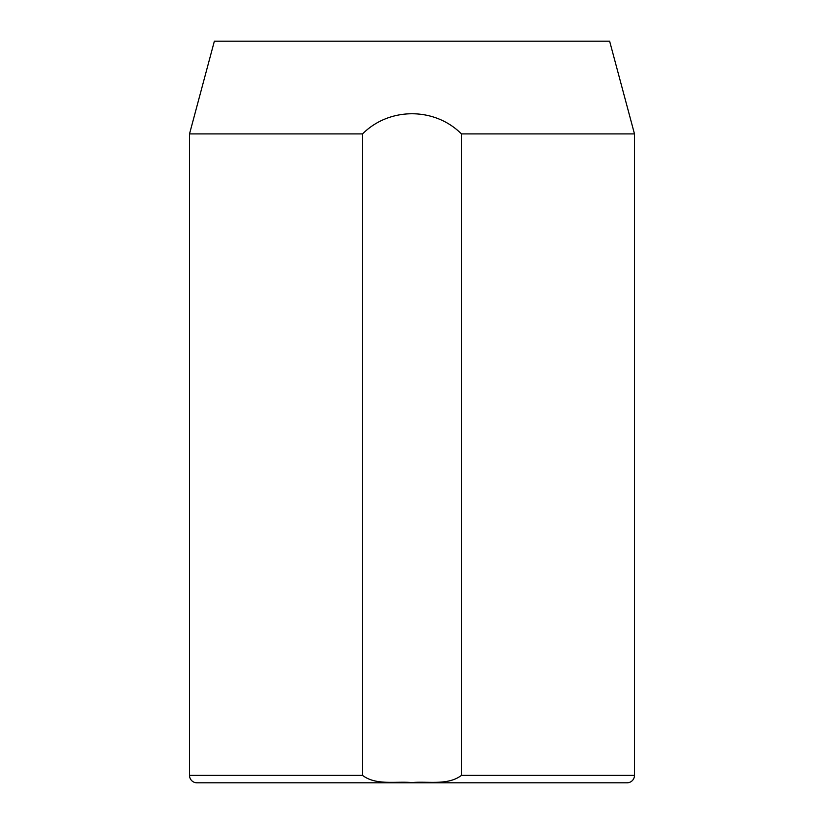 <?xml version="1.0" encoding="UTF-8"?>
<svg xmlns="http://www.w3.org/2000/svg" width="824" height="824" viewBox="0 0 824 824"><rect width="100%" height="100%" fill="white"/><g stroke="black" fill="none" stroke-linecap="round" stroke-linejoin="round"><path stroke-width="1.24" d="M189.52 775.384L362.56 775.384C375.857 785.622 395.778 781.101 411.928 782.563C428.161 781.08 447.926 785.674 461.44 775.384L634.48 775.384L634.48 133.9L609.636 41.2L214.364 41.2L189.52 133.9L189.52 775.384A7.416 7.416 0 0 0 196.936 782.8L319.3 782.8M634.48 775.384A7.416 7.416 0 0 1 627.064 782.8L196.936 782.8M362.56 775.384L362.56 133.9L189.52 133.9M362.56 133.9C389.319 107.048 434.66 107.038 461.44 133.9L461.44 775.384M634.48 133.9L461.44 133.9M504.7 782.8L627.064 782.8"/></g></svg>
